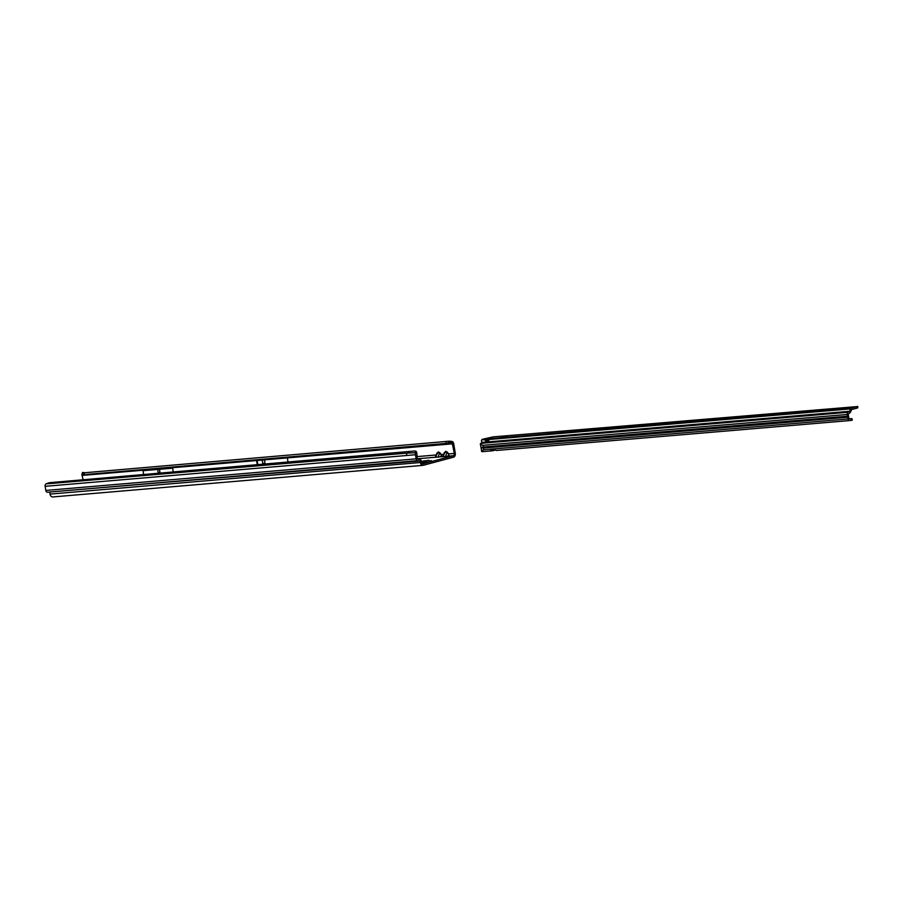 <?xml version="1.0" encoding="UTF-8"?>
<svg xmlns="http://www.w3.org/2000/svg" width="903" height="903" viewBox="0 0 903 903"><rect width="100%" height="100%" fill="white"/><g stroke="black" fill="none" stroke-linecap="round" stroke-linejoin="round"><path stroke-width="1.35" d="M436.183 455.236L436.973 452.979L439.908 452.73L438.237 451.94L435.325 457.313L442.763 456.568M440.212 456.67L441.262 455.947L441.251 454.548L441.465 455.992L440.303 456.828L435.359 457.2M443.587 454.604L444.378 452.347L447.312 452.098L445.642 451.319L442.73 456.681L453.351 455.71L422.92 463.86A1.975 1.298 -94.9 0 1 422.762 463.894A1.975 1.298 -94.9 0 1 421.329 462.257L421.08 460.699A2.178 1.434 85.1 0 0 420.64 459.571L417.209 458.916L416.893 453.374L416.249 452.177L415.865 452.708A2.178 1.434 85.1 0 0 415.47 454.74L406.576 455.507A2.178 1.434 -94.9 0 1 407.388 453.092L45.963 483.918A2.178 1.434 85.1 0 0 45.15 486.333L45.816 490.431A2.178 1.434 85.1 0 0 47.396 492.225A2.178 1.434 85.1 0 0 47.441 492.214L417.671 460.643A2.178 1.434 -94.9 0 1 416.136 458.848L415.47 454.74M447.617 456.038L448.667 455.315L448.656 453.916L448.881 455.36L447.707 456.196L442.752 456.613M444.468 452.505L442.493 456.873M158.725 472.675L159.47 472.608L158.725 472.675M263.507 463.386L264.252 463.329L263.507 463.386M421.182 461.331L428.88 460.304L421.238 461.715M421.419 462.652L427.401 462.043L421.724 463.284M431.453 460.711L428.801 461.049L431.453 460.711M49.53 492.045L420.121 460.959L420.38 462.517A3.454 2.28 -94.9 0 0 422.897 465.361A3.454 2.28 -94.9 0 0 423.157 465.316L453.599 457.166A3.454 2.28 -94.9 0 0 455.259 453.182L453.678 443.554A2.178 1.434 85.1 0 0 453.125 442.267L452.617 441.646L452.2 442.967L454.311 453.43A1.975 1.298 -94.9 0 1 453.351 455.71M447.854 443.621L86.417 474.447L446.105 443.384L448.283 444.186L452.73 443.802M86.417 474.447L86.857 475.012L287.346 457.911L288.068 462.302M84.69 472.743L82.952 472.427L82.918 473.793L84.679 474.21L84.69 472.743L449.073 441.206L452.617 441.646M452.2 442.967L450.326 442.447L446.105 443.384L446.116 441.906M143.645 474.628L143.001 470.7L172.631 468.172L173.274 472.1M83.132 479.786L81.891 474.572L82.297 473.228M49.812 492.541L50.06 494.099A3.454 2.28 85.1 0 0 52.577 496.955A3.454 2.28 85.1 0 0 52.837 496.91M420.121 460.959L417.762 460.632A2.178 1.434 -94.9 0 1 417.717 460.632L47.396 492.225M416.249 452.177L415.109 450.981L50.004 482.642A2.969 0.643 -16.1 0 0 48.299 483.06L45.963 483.918M409.398 451.963L407.388 453.092L415.865 452.708M287.346 457.9L448.283 444.186M264.477 459.864L265.155 464.266M264.444 459.909L262.22 460.101L262.931 464.447M262.22 460.101L261.373 459.909M159.447 469.3L160.091 473.217M157.675 469.447L158.318 473.375M448.43 454.096L447.087 452.279L445.427 456.613M439.908 452.73L441.251 454.548L443.689 454.356M435.302 457.336L436.973 452.979M417.152 458.803L435.348 457.245M441.025 454.728L439.682 452.911L438.023 457.245M436.262 454.977L416.768 456.636M415.606 452.2L416.667 452.516L415.109 450.981M416.667 452.516L416.893 453.374M448.407 442.617L449.073 441.206M450.845 441.138L450.326 442.447M82.918 473.793L82.139 473.861L82.421 472.562L81.992 474.244M82.421 472.562L81.891 474.572M489.37 439.468A2.472 1.456 -44.8 0 0 489.37 439.456L490.194 438.553L485.679 439.772A2.472 1.456 -44.8 0 0 485.769 441.375A2.472 1.456 -44.8 0 0 487.62 441.341A2.472 1.456 -44.8 0 0 489.37 439.468L850.615 408.878A1.975 1.309 85.2 0 1 851.427 408.066L856.902 406.61L857.139 408.066L857.85 407.772L857.613 406.327M856.902 406.61L493.185 436.871L482.428 439.298A1.975 1.309 -94.8 0 0 481.784 439.817L485.679 439.772A2.472 1.456 -44.8 0 0 485.679 439.784L486.525 440.619A2.472 1.456 -44.8 0 0 486.345 441.635M501.696 437.165L507.136 436.273M596.161 429.162L601.601 428.27M737.853 417.175L743.293 416.283M832.306 409.172L837.758 408.28M506.515 436.488L501.628 437.12L506.515 436.488M600.969 428.496L596.093 429.128L600.969 428.496M742.672 416.497L737.785 417.13L742.672 416.497M837.126 408.506L832.25 409.138L837.126 408.506M857.139 408.066L851.664 409.522L850.457 412.129A1.975 1.309 -94.8 0 1 849.858 412.852L848.233 414.206L848.967 418.699L852.06 418.721L849.068 418.947M480.317 444.434L482.936 445.303L483.218 447.03L481.784 447.899L483.387 448.069L483.669 449.796L492.948 449.005A0.993 0.734 -104.9 0 0 492.699 448.972L490.826 449.13A0.993 0.734 -104.9 0 0 490.589 449.209L490.747 450.574A1.975 1.309 85.2 0 0 491.537 450.879L482.349 451.658A1.975 1.309 -94.8 0 1 482.304 451.658A1.975 1.309 -94.8 0 1 481.739 451.523L480.373 443.87A1.975 1.309 -94.8 0 1 480.87 443.35L482.202 442.459L482.823 443.407L482.067 442.391L482.913 443.249L481.626 441.59A2.969 1.75 -44.8 0 1 481.626 440.111M491.413 449.401L491.571 450.879L493.952 450.552L493.873 449.829M493.061 449.107L491.209 449.276M492.948 449.005L848.019 418.958L847.285 414.466L482.936 445.303M850.615 408.878L849.61 411.283L848.019 412.276A1.975 1.309 85.2 0 0 847.285 414.466M489.054 440.043L486.852 440.382L486.615 438.948L482.428 439.298M490.747 450.574L491.209 449.333M482.304 451.658L491.537 450.879A1.975 1.309 85.2 0 0 491.571 450.879M483.669 449.796L481.434 451.003M493.173 449.209L496.244 450.484L849.452 420.584A1.975 1.309 85.2 0 0 849.497 420.584L851.484 420.324L851.326 418.845M848.019 418.958A1.975 1.309 85.2 0 0 849.452 420.584L496.244 450.484M852.06 418.721L852.218 420.2L851.484 420.324M481.705 447.414L847.736 416.43M481.784 447.899L847.815 416.915M447.312 452.098L448.656 453.916L454.311 453.43M256.576 460.541L257.299 464.932M82.41 475.396L86.857 475.012M420.38 462.517L50.06 494.099M45.816 490.431L416.136 458.848M406.576 455.507L45.15 486.333M257.163 460.485L257.886 464.887M847.736 417.231L483.387 448.069M480.87 443.35L848.019 412.276M482.292 442.549L849.463 411.463M490.058 438.655L851.427 408.066M849.61 411.283L482.067 442.391M847.567 416.193L483.218 447.03M493.399 450.642L493.264 449.299M422.897 465.361L52.577 496.955M416.046 451.207L416.633 452.426M857.613 406.316L857.85 407.772"/></g></svg>
